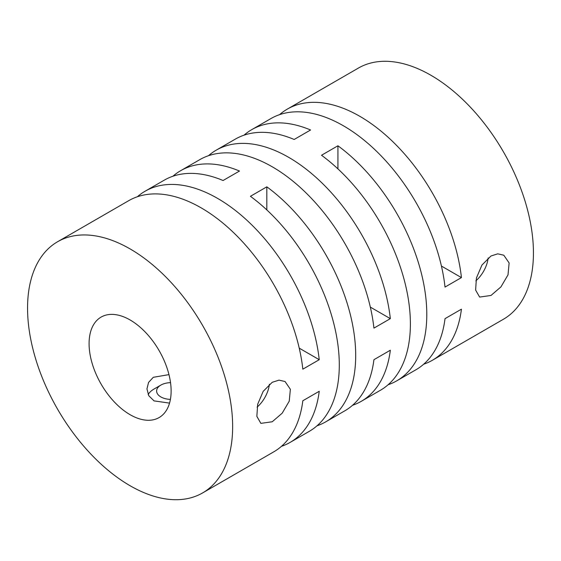 <?xml version="1.0" encoding="UTF-8"?>
<svg xmlns="http://www.w3.org/2000/svg" width="561" height="561" viewBox="0 0 561 561"><rect width="100%" height="100%" fill="white"/><g stroke="black" fill="none" stroke-linecap="round" stroke-linejoin="round"><path stroke-width="0.84" d="M202.612 492.923A145.019 83.729 60 0 1 130.103 485.742A145.019 83.729 60 0 1 35.364 357.946A145.019 83.729 60 0 1 57.594 241.742A145.019 83.729 60 0 1 130.103 248.923A145.019 83.729 60 0 1 224.842 376.719A145.019 83.729 60 0 1 202.612 492.923L273.705 451.878A145.019 83.729 -120 0 0 302.828 400.75L319.237 391.276A145.019 83.729 60 0 1 290.114 442.405L309.258 431.353A145.019 83.729 -120 0 0 333.9 323.949A145.019 83.729 -120 0 0 250.423 196.301L266.826 186.827A145.019 83.729 60 0 1 350.302 314.476A145.019 83.729 60 0 1 325.668 421.879A145.019 83.729 60 0 1 316.993 425.806M325.668 421.879L344.805 410.827A145.019 83.729 -120 0 0 373.928 359.699L390.33 350.225A145.019 83.729 60 0 1 361.214 401.353L380.358 390.302A145.019 83.729 -120 0 0 404.993 282.898A145.019 83.729 -120 0 0 321.516 155.257L337.925 145.783A145.019 83.729 60 0 1 421.402 273.424A145.019 83.729 60 0 1 396.76 380.828A145.019 83.729 60 0 1 388.093 384.762M272.232 421.76L260.865 423.373L256.854 416.367L257.66 404.306L263.172 391.368L272.232 382.293L278.992 380.141L285.037 381.508L290.367 389.278L289.252 401.157L282.176 413.205L272.232 421.76M490.994 295.458L479.627 297.071L475.616 290.065L476.422 278.004L481.934 265.065L490.994 255.991L497.754 253.838L503.799 255.206L509.129 262.976L508.014 274.862L500.938 286.902L490.994 295.458M396.76 380.828L415.904 369.783A145.019 83.729 -120 0 0 445.02 318.648L461.43 309.181A145.019 83.729 60 0 1 432.314 360.309L503.406 319.258A145.019 83.729 -120 0 0 525.636 203.054A145.019 83.729 -120 0 0 430.897 75.258A145.019 83.729 -120 0 0 358.388 68.077L287.295 109.122A145.019 83.729 60 0 1 359.804 116.309A145.019 83.729 60 0 1 461.43 277.604L445.02 287.078A145.019 83.729 -120 0 0 343.395 125.776A145.019 83.729 -120 0 0 270.886 118.595L251.742 129.647A145.019 83.729 60 0 1 310.577 129.991L294.174 139.465A145.019 83.729 -120 0 0 235.332 139.121L216.195 150.173A145.019 83.729 60 0 1 288.705 157.353A145.019 83.729 60 0 1 390.33 318.648L373.928 328.122A145.019 83.729 -120 0 0 272.295 166.827A145.019 83.729 -120 0 0 199.786 159.647L180.642 170.698A145.019 83.729 60 0 1 239.484 171.042L223.075 180.516A145.019 83.729 -120 0 0 164.24 180.172L145.096 191.217A145.019 83.729 60 0 1 217.605 198.405A145.019 83.729 60 0 1 319.237 359.699L302.828 369.173A145.019 83.729 -120 0 0 201.196 207.879A145.019 83.729 -120 0 0 128.686 200.691L57.594 241.742M290.114 442.405A145.019 83.729 60 0 1 281.447 446.332M361.214 401.353A145.019 83.729 60 0 1 352.546 405.287M432.314 360.309A145.019 83.729 60 0 1 423.639 364.236M168.966 374.629L153.286 377.301L148.567 382.434L146.947 388.913L148.756 395.694L154.03 400.884L169.541 403.114M130.103 414.698A58.007 33.492 60 0 1 92.207 363.577A58.007 33.492 60 0 1 101.099 317.098A58.007 33.492 60 0 1 130.103 319.966A58.007 33.492 60 0 1 167.998 371.087A58.007 33.492 60 0 1 159.107 417.566A58.007 33.492 60 0 1 130.103 414.698M170.411 399.376A14.502 8.373 180 0 1 160.867 396.936A14.502 8.373 180 0 1 160.867 385.091L154.03 389.039A24.172 13.955 0 0 0 148.167 394.537M160.867 385.091A14.502 8.373 180 0 1 170.523 382.651M137.361 196.764A145.019 83.729 60 0 1 145.096 191.217M208.454 155.713A145.019 83.729 60 0 1 216.195 150.173M279.553 114.668A145.019 83.729 60 0 1 287.295 109.122M244.007 135.194A145.019 83.729 60 0 1 251.742 129.647M172.907 176.238A145.019 83.729 60 0 1 180.642 170.698M461.43 277.604L441.43 266.054M390.33 318.648L370.33 307.105M319.237 359.699L299.23 348.15M337.925 168.875L337.925 145.783M266.826 209.926L266.826 186.827M488.168 257.948A23.204 13.394 -60 0 1 475.833 280.851M269.406 384.25A23.204 13.394 -60 0 1 257.071 407.153"/></g></svg>
